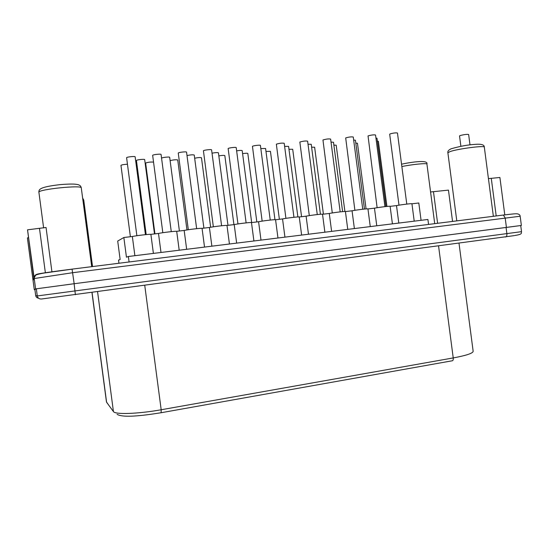 <?xml version="1.0" encoding="UTF-8"?>
<svg xmlns="http://www.w3.org/2000/svg" width="549" height="549" viewBox="0 0 549 549"><rect width="100%" height="100%" fill="white"/><g stroke="black" fill="none" stroke-linecap="round" stroke-linejoin="round"><path stroke-width="0.82" d="M520.733 225.557L74.163 283.723L35.589 288.904L34.264 289.625L34.896 289.563M514.941 235.452C523.725 234.169 520.768 232.728 521.529 231.664L520.726 225.536L74.122 283.73L36.337 288.808L34.896 289.543L35.726 295.781M428.563 224.431L427.911 219.47L128.356 256.5L126.448 257.193L123.848 237.504L132.35 236.509C135.974 235.645 149.575 234.059 150.879 234.341L158.489 233.449C162.319 232.57 175.673 231.005 176.696 231.321L184.169 230.443C188.19 229.544 201.311 228.013 202.059 228.35L209.409 227.492C213.609 226.572 226.497 225.069 226.984 225.433L234.203 224.589C238.589 223.656 251.25 222.173 251.483 222.571L258.579 221.741C263.136 220.787 275.577 219.332 275.571 219.751L282.543 218.934C287.257 217.967 299.493 216.539 299.246 216.979L306.102 216.182C310.947 215.201 322.908 213.801 322.524 214.254L329.27 213.472C334.19 212.49 345.788 211.125 345.424 211.564L352.053 210.802C357.049 209.828 368.31 208.49 367.947 208.915L370.266 226.593M421.076 220.314L418.805 202.993L411.935 203.796M390.119 206.349L396.502 205.601C401.628 204.626 412.265 203.35 411.928 203.748L414.214 221.165M367.954 208.943L374.459 208.181C379.524 207.206 390.463 205.902 390.113 206.307L392.418 223.855M345.424 211.564L347.757 229.379M322.524 214.254L324.884 232.206L322.524 214.254M118.955 263.294L118.529 260.096L120.142 259.505L117.706 241.059L123.848 237.504M129.09 262.024L128.356 256.5M134.882 255.69L132.35 236.509M153.397 253.405L150.879 234.341M161.001 252.465L158.489 233.449M179.194 250.214L176.696 231.321M186.66 249.294L184.169 230.443M204.53 247.084L202.059 228.35M211.873 246.172L209.409 227.492M229.434 244.003L226.984 225.433M236.646 243.111L234.203 224.589M253.913 240.977L251.483 222.571M261.001 240.105L258.579 221.741M277.972 238.005L275.571 219.751M284.938 237.141L282.543 218.934M301.621 235.082L299.246 216.979M308.476 234.231L306.102 216.182M331.623 231.369L329.27 213.472M354.38 228.556L352.053 210.802M376.772 225.79L374.459 208.181M398.794 223.066L396.502 205.601M386.921 206.431L378.378 141.299L377.383 141.134M344.909 211.489L336.201 145.217L333.881 145.108M301.573 216.711L292.706 149.266L288.973 149.28M279.379 219.305L270.437 151.339L265.97 151.435M256.836 221.947L247.812 153.446C247.276 153.116 245.54 153.185 242.596 153.638M233.929 224.623L224.829 155.58C224.061 155.23 222.057 155.333 218.831 155.895M186.969 229.942L177.732 159.965C175.948 159.574 173.409 159.8 170.115 160.651M127.423 164.247C124.204 164.391 122.056 164.748 120.979 165.318L121 165.455M385.961 206.534L377.005 138.245L375.948 138.067M364.461 209.059L355.423 140.228L353.673 140.07M297.874 216.937L288.589 146.37L284.615 146.384M274.96 219.689L265.586 148.484L260.823 148.587M251.668 222.551L242.198 150.632C241.594 150.282 239.741 150.351 236.633 150.845M227.979 225.323L218.427 152.821C217.548 152.43 215.414 152.547 212.031 153.164M203.899 228.137L194.25 155.044C192.939 154.626 190.524 154.797 187.003 155.566M406.782 204.091L397.462 133.016C395.781 132.693 393.304 132.995 390.03 133.929L389.687 134.196L398.993 205.175M362.752 209.238L353.268 137.017C351.463 136.674 348.938 136.976 345.685 137.923L354.887 210.315M317.26 214.556L307.612 141.162C305.669 140.784 303.075 141.086 299.85 142.054L309.3 215.627M293.941 217.287L284.21 143.282C282.186 142.891 279.565 143.193 276.353 144.174L285.919 218.351M270.238 220.06L260.411 145.437C260.549 144.792 253.412 145.581 252.451 146.322L262.148 221.123M246.124 222.88L236.207 147.633C236.351 146.967 229.002 147.763 228.144 148.518L237.957 223.944M196.652 228.672L186.55 152.142C186.687 151.435 178.878 152.251 178.253 153.013L188.307 229.729M135.109 156.897L135.143 156.808C135.28 156.06 126.949 156.897 126.593 157.666L136.873 235.727M366.073 208.915L357.454 143.241L355.8 143.097M384.945 206.644L375.543 134.999C373.807 134.67 371.302 134.972 368.036 135.912L377.122 207.721M342.617 211.633L333.504 142.239L331.026 142.122M323.416 214.151L314.625 147.228L311.606 147.173M320.424 214.254L311.228 144.284L308.016 144.229M340.195 211.88L330.628 139.069C328.755 138.712 326.202 139.014 322.956 139.974L332.282 212.95M210.638 227.259L201.469 157.755C200.344 157.378 198.079 157.529 194.675 158.222M153.494 162.113C150.68 161.873 148.058 162.181 145.629 163.039L154.942 233.867M144.641 159.69L144.675 159.601C144.812 158.901 136.825 159.718 136.427 160.445L146.185 234.595M179.406 231.005L169.675 157.302C169.813 156.63 162.147 157.412 161.557 158.139M171.267 231.644L161.07 154.454C161.214 153.727 153.144 154.55 152.649 155.319L162.82 232.701M221.597 225.749L211.591 149.87C211.736 149.184 204.159 149.987 203.418 150.742L213.348 226.812M34.855 275.941L34.21 276.868M27.457 238.287L33.105 280.47L33.832 278.103M72.029 269.134L503.364 215.043L72.036 269.134C53.829 271.412 37.099 273.855 37.407 274.171C35.287 274.63 34.203 275.9 34.148 277.993L27.532 229.825L33.914 278.748L33.105 280.47M27.457 237.868L28.473 237.751M27.45 238.273L34.264 289.625L27.45 238.273M430.567 191.978L448.458 190.112L452.554 221.419M488.432 178.61L499.906 177.485L504.792 214.872M27.532 229.825L46.047 227.485L51.935 271.858M33.091 279.791L33.146 280.168M460.892 146.315L459.534 135.926L460.103 135.576C464.015 134.553 466.856 134.182 468.633 134.478L469.999 144.888M108.283 404.551L106.451 401.895L91.958 292.507M459.012 243.262L473.156 351.298C472.936 353.288 466.293 355.505 453.227 357.927L161.186 409.753C138.17 413.919 114.933 414.694 113.437 411.578L106.595 402.252L92.06 292.493M161.255 412.711L452.122 360.803C453.014 360.755 453.378 359.794 453.227 357.927L438.569 246.007M117.109 414.344C122.928 417.885 141.409 415.902 161.111 412.738L161.186 409.753L144.751 285.425M113.437 411.578L97.571 291.752M33.997 278.569L72.701 272.702L520.164 216.244L521.365 225.447M35.589 288.904L34.148 277.993L35.582 275.289C36.522 274.61 39.288 273.876 43.865 273.079L72.07 269.175L74.163 283.723M43.625 227.952L38.897 192.246C38.128 189.33 82.302 184.821 81.286 187.882L91.724 266.711M484.321 147.139C484.39 144.73 481.219 143.811 474.816 144.394C467.83 144.806 459.959 146.26 451.209 148.758C448.643 149.904 447.531 151.25 447.881 152.787L450.043 151.593C457.701 148.82 485.09 145.265 484.321 147.139L493.359 216.299M82.837 199.568L83.729 200.001L92.548 266.608M401.854 166.546C411.784 164.439 427.342 162.909 426.916 164.055L434.719 223.663M437.608 223.299L433.484 191.814M520.164 216.244C520.116 215.208 519.368 214.439 517.906 213.952C515.861 213.643 515.58 213.609 503.364 215.043L505.176 217.905L506.411 227.341M45.375 272.832L39.494 228.501M496.193 215.942L491.286 178.439M514.358 235.61L41.456 299.006C39.185 299.088 37.792 298.066 37.277 295.938L35.699 295.582C36.008 297.098 36.961 297.977 38.554 298.203M521.529 231.664L37.277 295.938L36.337 288.808M505.574 237.017C506.59 236.708 507.029 235.59 506.885 233.675L506.061 227.389M75.378 294.731L74.122 283.73M120.958 165.386L130.394 236.736M135.143 156.808L145.437 234.663M144.675 159.601L154.495 233.915M33.084 280.292L33.887 278.563M38.897 192.315L38.869 191.889C38.938 189.343 39.809 186.983 59.944 184.642C79.859 183.002 80.449 185.054 81.286 187.882M447.881 152.787L456.795 220.89M82.638 198.065L83.729 200.001M401.545 164.178C412.491 161.886 428.501 159.663 426.916 164.055M34.896 289.543L35.692 295.582"/></g></svg>
